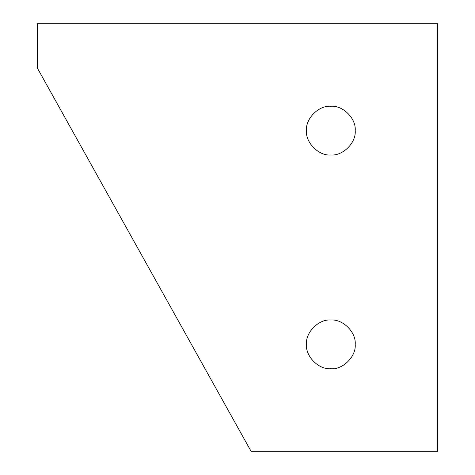 <?xml version="1.0" encoding="UTF-8"?>
<svg xmlns="http://www.w3.org/2000/svg" width="475" height="475" viewBox="0 0 475 475"><rect width="100%" height="100%" fill="white"/><g stroke="black" fill="none" stroke-linecap="round" stroke-linejoin="round"><path stroke-width="0.71" d="M251.037 451.25L37.288 67.925L251.037 451.25L437.713 451.25L251.037 451.25L231.171 415.625M355.205 344.375C356.292 332.322 342.891 318.921 330.838 320.008C318.784 318.921 305.383 332.322 306.47 344.375C305.383 356.428 318.784 369.829 330.838 368.742C342.891 369.829 356.292 356.428 355.205 344.375C356.292 356.428 342.891 369.829 330.838 368.742C318.784 369.829 305.383 356.428 306.47 344.375C305.383 332.322 318.784 318.921 330.838 320.008C342.891 318.921 356.292 332.322 355.205 344.375M355.205 130.625C356.292 118.572 342.891 105.171 330.838 106.258C318.784 105.171 305.383 118.572 306.47 130.625C305.383 142.678 318.784 156.079 330.838 154.993C342.891 156.079 356.292 142.678 355.205 130.625C356.292 142.678 342.891 156.079 330.838 154.993C318.784 156.079 305.383 142.678 306.47 130.625C305.383 118.572 318.784 105.171 330.838 106.258C342.891 105.171 356.292 118.572 355.205 130.625M437.713 451.25L437.713 23.75L37.288 23.75L37.288 67.925L37.288 23.75L437.713 23.75L437.713 451.25"/></g></svg>
